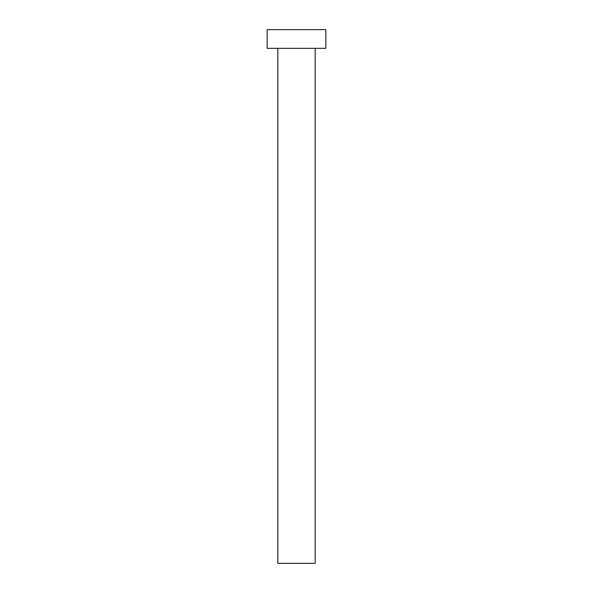 <?xml version="1.0" encoding="UTF-8"?>
<svg xmlns="http://www.w3.org/2000/svg" width="593" height="593" viewBox="0 0 593 593"><rect width="100%" height="100%" fill="white"/><g stroke="black" fill="none" stroke-linecap="round" stroke-linejoin="round"><path stroke-width="0.89" d="M315.179 48.33L315.179 563.35L277.82 563.35L277.82 48.33M325.853 48.33L267.146 48.33L267.146 29.65L325.853 29.65L325.853 48.33"/></g></svg>
